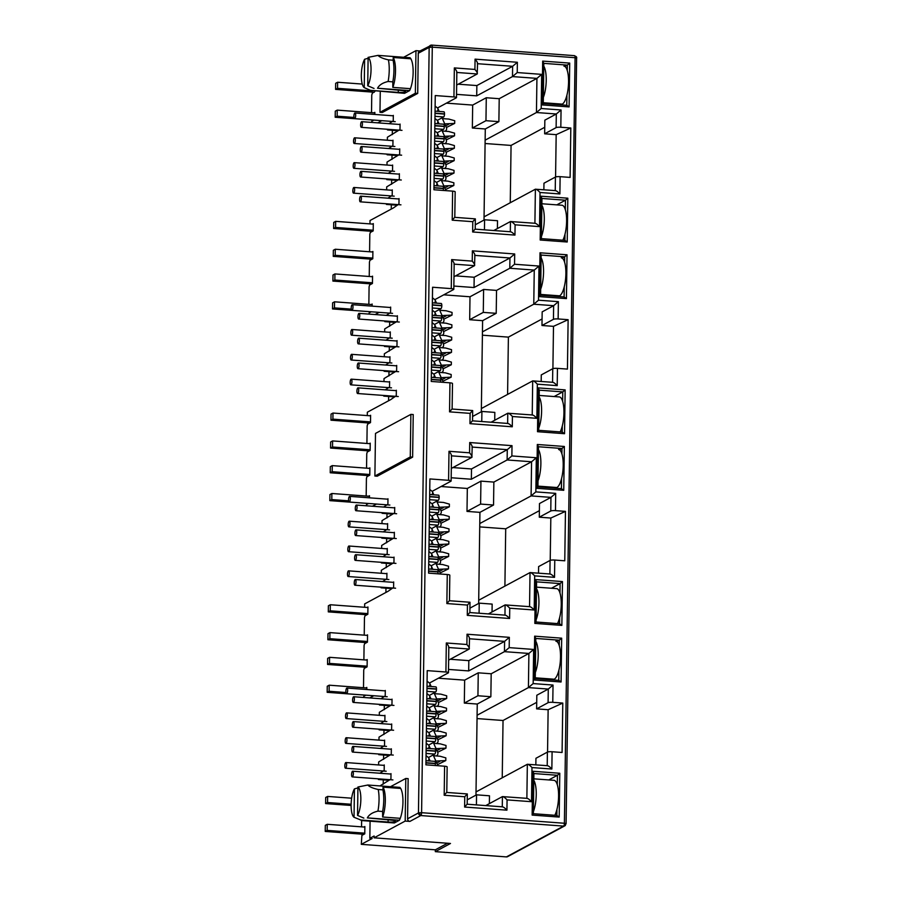 <?xml version="1.0" encoding="UTF-8"?>
<svg xmlns="http://www.w3.org/2000/svg" width="902" height="902" viewBox="0 0 902 902"><rect width="100%" height="100%" fill="white"/><g stroke="black" fill="none" stroke-linecap="round" stroke-linejoin="round"><path stroke-width="1.35" d="M506.417 856.9A2.481 2.311 -118.3 0 0 507.634 856.641L564.787 825.849A2.481 2.311 -118.3 0 0 565.25 825.522A2.481 0.857 -133.5 0 0 565.317 825.465A2.481 0.857 -133.5 0 0 564.393 823.255A2.481 0.755 94.2 0 1 563.581 826.108L506.417 856.9L435.316 851.646L450.481 843.471L374.093 837.823L405.19 821.068L405.787 778.471L390.51 786.702M430.389 47.152A2.481 1.094 -94.5 0 1 431.314 45.1A2.481 1.094 -94.5 0 1 431.539 45.134A2.481 0.755 94.2 0 1 431.686 45.1A2.481 0.755 94.2 0 1 432.283 47.152L429.16 47.4A2.481 2.311 -118.3 0 1 431.156 45.145M405.787 778.471L408.144 778.64L407.58 818.802L418.46 812.939L421.595 812.691A2.481 0.755 94.2 0 1 420.783 815.555A2.481 2.311 -118.3 0 1 418.46 812.939L429.16 47.4L418.269 53.263L417.705 93.425L382.324 112.491L379.979 112.31L415.36 93.256L415.957 50.647L420.005 50.952M401.773 90.504A5.57 1.015 0.8 0 1 405.596 91.53A5.57 1.015 0.8 0 1 405.314 91.846A5.57 1.015 0.8 0 1 398.278 92.399L370.519 90.347L404.547 93.334L409.609 90.617L410.455 88.678L392.821 87.381L392.81 81.845L388.108 81.496C382.764 82.736 379.235 84.98 377.555 88.238L401.773 90.504M388.119 819.895L388.085 822.038A5.57 1.015 -179.2 0 0 395.132 821.485A5.57 1.015 -179.2 0 0 395.414 821.17A5.57 1.015 -179.2 0 0 391.592 820.155L367.362 817.888C369.031 814.63 372.549 812.386 377.927 811.135L382.628 811.484L382.628 817.02L400.262 818.317L399.417 820.256L394.366 822.974L362.311 820.606L354.035 817.28A15.481 4.747 94.2 0 1 351.126 804.764A15.481 4.747 94.2 0 1 354.43 788.889L357.925 787.92M510.261 202.736L511.062 145.425L485.084 143.508M399.034 198.553L398.955 204.032L393.498 207.877L370.012 220.528L369.978 223.899M507.589 394.422L508.39 337.123L482.401 335.194M396.35 390.239L396.271 395.719L390.814 399.563L367.339 412.214L367.294 415.585M504.906 586.108L505.706 528.809L479.729 526.892M393.678 581.937L393.599 587.405L388.142 591.25L364.656 603.912L364.622 607.283M502.234 777.806L503.034 720.495L477.045 718.578M576.649 58.303L575.081 57.705L564.393 823.255L566.084 823.706L576.626 57.266A2.481 1.951 -20.3 0 1 576.705 58.055M403.656 57.277L415.957 50.647M555.576 176.972L556.173 134.657L544.65 133.8L544.842 120.169L556.308 113.99L561.055 109.976L560.818 127.261L570.808 127.994L570.12 177.412L560.119 176.668A3.709 0.676 -179.2 0 0 555.429 177.04L543.962 183.219L543.872 189.758M544.74 127.283L511.062 145.425M555.531 190.626L535.382 189.206L484.058 216.852L485.129 140.171L536.453 112.524L556.308 113.99L556.117 127.622A3.709 0.676 0.8 0 1 560.818 127.261M373.924 120.09L371.883 121.195L371.545 122.39M377.769 122.852L381.817 120.676M454.788 217.348L455.172 191.822A3.709 0.676 -179.2 0 0 452.624 191.134L433.941 189.758L435.26 95.556L453.943 96.942A3.709 0.676 0.8 0 1 456.491 97.619A3.709 0.676 0.8 0 1 456.299 97.822L437.605 107.902M391.254 209.084L391.31 204.788M391.603 184.256L391.66 179.96M391.953 159.428L392.009 155.133M392.291 134.601L392.359 130.305M369.234 276.452L369.437 262.087L369.944 260.306L372.797 258.761L372.898 251.466L372.007 251.951M552.903 368.659L553.49 326.344L541.978 325.498L542.17 311.867L553.636 305.688L558.383 301.663L558.135 318.947L568.125 319.691L567.437 369.098L557.447 368.366A3.709 0.676 -179.2 0 0 552.757 368.726L541.279 374.905L541.189 381.445M542.068 318.97L508.39 337.123M552.847 382.313L532.699 380.892L481.375 408.538L482.446 331.868L533.77 304.211L553.636 305.688L553.445 319.319A3.709 0.676 0.8 0 1 558.135 318.947M371.252 311.776L369.2 312.881L368.862 314.076M375.097 314.539L379.133 312.363M472.535 420.839L472.682 410.557L452.116 409.034L452.5 383.508A3.709 0.676 -179.2 0 0 449.951 382.831L431.257 381.445L432.577 287.242L451.259 288.629A3.709 0.676 0.8 0 1 453.807 289.305A3.709 0.676 0.8 0 1 453.627 289.519L434.922 299.588M388.582 400.77L388.638 396.474M388.92 375.942L388.987 371.647M389.269 351.115L389.326 346.819M389.619 326.287L389.675 321.991M366.55 468.138L366.753 453.785L367.261 451.992L370.124 450.459L370.226 443.153L369.324 443.637M550.22 560.356L550.818 518.041L539.295 517.184L539.486 503.553L550.953 497.374L555.7 493.36L555.463 510.633L565.453 511.378L564.765 560.796L554.775 560.052A3.709 0.676 -179.2 0 0 550.073 560.424L538.607 566.603L538.517 573.142M539.385 510.667L505.706 528.809M550.175 573.999L530.026 572.578L478.703 600.236L479.774 523.555L531.098 495.908L550.953 497.374L550.772 511.006A3.709 0.676 0.8 0 1 555.463 510.633M368.58 503.474L366.528 504.579L366.189 505.774M372.425 506.236L376.461 504.06M505.244 615.153L469.886 612.559L469.998 602.254L449.467 600.732L449.816 575.205A3.709 0.676 -179.2 0 0 447.268 574.518L428.585 573.142L429.904 478.939L448.587 480.315A3.709 0.676 0.8 0 1 451.135 481.003A3.709 0.676 0.8 0 1 450.944 481.206L432.25 491.286M385.898 592.467L385.966 588.172M386.248 567.64L386.304 563.344M386.597 542.801L386.654 538.505M386.935 517.973L387.003 513.678M366.652 635.324L367.542 634.85L367.441 642.145L364.588 643.69L364.081 645.471L363.889 659.858M547.548 752.043L548.134 709.727L536.622 708.871L536.814 695.239L548.281 689.06L553.027 685.046L552.779 702.331L562.78 703.064L562.081 752.482L552.092 751.738A3.709 0.676 -179.2 0 0 547.401 752.11L535.935 758.289L535.844 764.828M536.713 702.354L503.034 720.495M547.503 765.697L527.343 764.276L476.019 791.922L477.09 715.252L528.414 687.595L548.281 689.06L548.089 702.692A3.709 0.676 0.8 0 1 552.779 702.331M366.798 687.967L329.196 685.193L327.246 686.242L327.167 692.319L365.862 695.183L363.856 696.265L363.506 697.46M369.741 697.923L373.789 695.746M467.18 804.223L467.326 793.94L446.783 792.452L447.144 766.892A3.709 0.676 -179.2 0 0 444.596 766.215L425.913 764.828L427.221 670.626L445.915 672.013A3.709 0.676 0.8 0 1 448.463 672.689A3.709 0.676 0.8 0 1 448.271 672.903L429.577 682.972M383.226 784.154L383.282 779.858M383.575 759.326L383.632 755.03M383.914 734.499L383.981 730.203M384.263 709.671L384.32 705.375M390.994 773.623L390.927 779.102L379.945 785.924M407.58 818.802A2.481 2.311 61.7 0 0 409.891 821.418L405.19 821.068M561.675 638.176L561.067 681.991L534.04 679.984L534.649 636.169L561.675 638.176L559.308 640.183L559.229 645.55M569.714 63.095L569.094 106.91L542.068 104.914L542.677 61.099L569.714 63.095L567.335 65.113L567.268 70.48M540.185 240.011L540.794 196.196L567.82 198.192L567.211 242.007L540.185 240.011L541.38 238.635L541.944 198.463L565.453 200.21L567.82 198.192M537.502 431.697L538.111 387.883L565.148 389.889L564.539 433.704L537.502 431.697L538.708 430.322L539.272 390.16L562.769 391.896L565.148 389.889M567.031 254.792L566.422 298.607L539.385 296.611L540.005 252.785L567.031 254.792L564.663 256.799L564.584 262.166M534.83 623.395L535.438 579.58L562.465 581.576L561.856 625.39L534.83 623.395L536.036 622.008L536.589 581.846L560.097 583.583L562.465 581.576M564.359 446.479L563.739 490.293L536.713 488.298L537.321 444.483L564.359 446.479L561.98 448.486L561.912 453.864M532.146 815.081L532.766 771.266L559.792 773.262L559.184 817.077L532.146 815.081L533.353 813.705L533.916 773.544L557.425 775.28L559.792 773.262M564.393 823.255L421.595 812.691L432.283 47.152L575.081 57.705A2.481 0.755 -85.8 0 0 574.878 56.116A2.481 0.755 -85.8 0 0 574.484 55.653L431.686 45.1L419.441 51.256A2.481 2.311 61.7 0 0 418.269 53.263M410.872 58.799L410.06 57.751L378.006 55.383C379.607 57.164 383.079 58.664 388.412 59.87L393.114 60.22L393.238 57.491L410.872 58.799A18.57 5.694 94.2 0 1 410.455 88.678M380.261 91.542L379.979 112.31M570.808 127.994L556.173 134.657M560.119 176.668L559.883 193.953C557.718 191.63 556.162 190.536 555.237 190.672M534.909 223.268L535.382 189.206C536.307 189.07 537.851 190.164 540.016 192.487L539.543 226.627C537.378 224.305 535.822 223.211 534.897 223.335M484.013 220.065L484.058 216.852M497.397 228.567L497.509 220.719L484.577 219.761L475.298 224.756M544.65 133.8L556.117 127.622M453.943 96.942L454.349 67.909L474.914 69.431L475.061 59.149L517.365 62.272L517.229 72.555L541.674 74.37L541.189 108.511L536.453 112.524L536.927 78.384L499.212 98.701L486.279 97.743L472.671 105.083L446.434 103.144M485.129 140.171L485.287 128.975L498.885 121.646L499.212 98.701M372.391 224.079L373.293 223.595L373.191 230.901L370.327 232.434L369.82 234.216L369.583 251.771M413.229 414.537L412.631 457.134L377.25 476.2L374.894 476.03L375.491 433.422L410.872 414.368L413.229 414.537M375.142 91.158L372.267 93.323L371.759 95.105L371.523 112.66M373.947 112.829L374.837 112.355L374.815 114.441M393.317 115.377L393.249 120.857L388.987 123.675M387.488 129.279L387.488 129.944L388.559 129.358M400.071 124.07L399.992 129.538L387.386 137.239L387.341 140.227M392.979 140.205L392.9 145.684L388.649 148.514M387.15 154.107L387.138 154.772L388.21 154.186M399.721 148.898L399.642 154.366L387.037 162.067L386.992 165.055M392.629 165.032L392.55 170.512L388.3 173.342M386.8 178.934L386.789 179.599L387.871 179.013M399.372 173.725L399.304 179.205L386.687 186.894L386.642 189.882M392.28 189.871L392.201 195.339L387.95 198.169M386.451 203.762L386.439 204.427L387.522 203.841M371.658 276.655L372.549 276.17L372.447 283.476L369.594 285.009L369.087 286.791L368.85 304.346M371.274 304.526L372.165 304.042L372.131 306.139M390.645 307.075L390.566 312.543L386.315 315.373M384.816 320.977L384.804 321.631L385.887 321.056M397.387 315.756L397.32 321.236L384.703 328.937L384.669 331.913M390.295 331.902L390.216 337.382L385.966 340.201M384.466 345.804L384.466 346.458L385.537 345.883M397.049 340.584L396.97 346.064L384.353 353.764L384.32 356.741M389.946 356.73L389.878 362.209L385.616 365.028M384.128 370.632L384.117 371.286L385.188 370.711M396.7 365.411L396.621 370.891L384.015 378.592L383.97 381.569M389.608 381.557L389.529 387.037L385.278 389.856M383.778 395.459L383.767 396.113L384.85 395.538M369.719 415.766L370.609 415.281L370.508 422.587L367.655 424.12L367.148 425.913L366.911 443.457M368.986 468.341L369.876 467.856L369.775 475.162L366.922 476.707L366.415 478.488L366.178 496.032M368.591 496.213L369.493 495.728L369.459 497.825M387.973 498.761L387.894 504.241L383.632 507.059M382.144 512.663L382.132 513.317L383.203 512.742M394.715 507.443L394.636 512.922L382.031 520.623L381.986 523.611M387.623 523.588L387.544 529.068L383.294 531.887M381.794 537.491L381.783 538.144L382.865 537.569M394.366 532.281L394.298 537.75L381.681 545.451L381.636 548.439M387.274 548.416L387.195 553.896L382.944 556.714M381.445 562.318L381.433 562.983L382.516 562.397M394.027 557.109L393.948 562.577L381.332 570.278L381.298 573.266M386.924 573.244L386.857 578.723L382.595 581.553M381.095 587.146L381.095 587.811L382.166 587.225M367.035 607.452L367.937 606.978L367.836 614.273L364.972 615.818L364.464 617.599L364.228 635.143M366.302 660.038L367.204 659.554L367.103 666.86L364.239 668.393L363.731 670.175L363.495 687.73M365.919 687.91L366.81 687.425L366.787 689.523M385.289 690.447L385.21 695.927L380.96 698.757M379.46 704.349L379.449 705.014L380.531 704.428M392.043 699.14L391.964 704.62L379.347 712.309L379.314 715.297M384.94 715.286L384.872 720.754L380.61 723.584M379.122 729.177L379.111 729.842L380.182 729.256M391.693 723.968L391.615 729.447L379.009 737.148L378.964 740.125M384.602 740.114L384.523 745.582L380.272 748.412M378.772 754.004L378.761 754.67L379.843 754.083M391.344 748.795L391.265 754.275L378.66 761.976L378.615 764.952M384.252 764.941L384.173 770.409L379.922 773.239M378.423 778.843L378.412 779.497L379.494 778.922M361.634 820.414L361.555 826.841M363.968 827.021L364.87 826.536L364.769 833.843L361.905 835.376L361.296 844.34L372.188 838.477L369.843 838.308L374.116 835.996L374.093 837.823M568.125 319.691L553.49 326.344M557.447 368.366L557.21 385.639C555.034 383.327 553.49 382.234 552.565 382.358M532.225 414.965L532.699 380.892C533.623 380.757 535.179 381.85 537.344 384.173L536.87 418.314C534.694 415.991 533.15 414.897 532.225 415.033M481.33 411.763L481.375 408.538M494.724 420.253L494.826 412.406L481.905 411.447L472.625 416.453M541.978 325.498L553.445 319.319M451.259 288.629L451.665 259.596L472.242 261.118L472.377 250.835L514.692 253.969L514.546 264.252L538.99 266.056L538.517 300.197L533.77 304.211L534.255 270.081L496.54 290.399L483.607 289.441L469.998 296.769L443.761 294.83M482.446 331.868L482.604 320.672L496.213 313.332L496.54 290.399M565.453 511.378L550.818 518.041M554.775 560.052L554.527 577.336C552.362 575.014 550.806 573.92 549.882 574.055M529.553 606.651L530.026 572.578C530.951 572.454 532.496 573.548 534.672 575.871L534.187 610C532.022 607.689 530.477 606.595 529.553 606.719M478.658 603.449L478.703 600.236M492.041 611.951L492.154 604.103L479.221 603.145L469.953 608.14M539.295 517.184L550.772 511.006M448.587 480.315L448.993 451.293L469.559 452.815L469.705 442.532L512.009 445.656L511.874 455.938L536.318 457.742L535.844 491.883L531.098 495.908L531.571 461.768L493.856 482.085L480.935 481.127L467.326 488.467L441.089 486.516M479.774 523.555L479.932 512.359L493.541 505.03L493.856 482.085M562.78 703.064L548.134 709.727M552.092 751.738L551.855 769.023C549.679 766.711 548.134 765.606 547.21 765.742M526.869 798.338L527.343 764.276C528.268 764.141 529.824 765.234 531.988 767.557L531.515 801.698C529.339 799.375 527.794 798.281 526.869 798.417M475.985 795.136L476.019 791.922M489.369 803.637L489.482 795.789L476.549 794.831L467.27 799.826M536.622 708.871L548.089 702.692M445.915 672.013L446.321 642.979L466.886 644.502L467.033 634.219L509.337 637.342L509.19 647.636L533.634 649.44L533.161 683.581L528.414 687.595L528.899 653.454L491.184 673.771L478.252 672.824L464.643 680.153L438.406 678.214M477.09 715.252L477.248 704.045L490.857 696.716L491.184 673.771M435.316 851.646L435.339 849.819L361.296 844.34M435.339 849.819L447.527 843.257M400.68 788.438L383.046 787.13L382.922 789.859L378.22 789.509C372.909 788.314 369.437 786.815 367.824 785.022L399.879 787.39L400.68 788.438A18.57 5.694 94.2 0 1 400.262 818.317M370.079 821.181L369.843 838.308M561.067 681.991L558.744 680.345L535.247 678.608L534.04 679.984M558.89 670.231L558.744 680.345M534.649 636.169L535.799 638.447L559.308 640.183L556.827 641.514M535.247 678.608L535.799 638.447M569.094 106.91L566.772 105.275L543.275 103.538L542.068 104.914M566.918 95.161L566.772 105.275M542.677 61.099L543.827 63.365L567.335 65.113L564.855 66.444M543.275 103.538L543.827 63.365M540.794 196.196L541.944 198.463M567.211 242.007L564.889 240.372L541.38 238.635M556.805 204.867L565.453 200.21L565.317 209.591M564.979 234.272L564.889 240.372M541.674 74.37L536.927 78.384L512.483 76.58L517.229 72.555M517.365 62.272L512.629 66.297L512.483 76.58L476.707 95.849L476.854 85.566L512.629 66.297L477.553 63.704M475.061 59.149C477.079 61.55 477.846 63.061 477.361 63.681M474.914 69.431C476.933 71.833 477.71 73.344 477.226 73.975L456.66 85.047M477.553 63.298L477.226 73.975L456.84 72.464M454.349 67.909C456.367 70.311 457.134 71.822 456.66 72.453M539.543 226.627L515.098 224.812L514.952 235.095L472.648 231.972L472.783 221.689L452.218 220.167L454.631 217.405M472.783 221.689L475.196 218.927M475.207 229.153L475.354 218.87L454.822 217.348M472.648 231.972L475.05 229.209M514.952 235.095C512.787 232.784 511.242 231.69 510.318 231.814M515.098 224.812C512.922 222.501 511.378 221.407 510.453 221.531L493.766 230.529M535.19 223.29L510.453 221.531L510.318 231.746M538.99 266.056L534.255 270.081L509.799 268.266L514.546 264.252M514.692 253.969L509.946 257.983L509.799 268.266L474.035 287.535L474.181 277.252L509.946 257.983L474.869 255.39M472.377 250.835C474.407 253.236 475.174 254.747 474.689 255.379M472.242 261.118C474.26 263.519 475.027 265.03 474.542 265.662L453.988 276.734M474.88 254.984L474.542 265.662L454.168 264.151M451.665 259.596C453.695 261.997 454.461 263.508 453.977 264.139M536.87 418.314L512.426 416.51L512.28 426.793L469.965 423.658L470.111 413.375L449.546 411.853L451.958 409.091M470.111 413.375L472.524 410.613M469.965 423.658L472.377 420.896M512.28 426.793C510.104 424.47 508.559 423.376 507.634 423.512M512.426 416.51C510.25 414.187 508.705 413.093 507.781 413.229L491.094 422.215M532.518 414.988L507.781 413.229L507.634 423.444M538.111 387.883L539.272 390.16M564.539 433.704L562.217 432.058L538.708 430.322M554.121 396.553L562.769 391.896L562.645 401.289M562.296 425.958L562.217 432.058M566.422 298.607L564.1 296.961L540.591 295.225L539.385 296.611M564.246 286.847L564.1 296.961M540.005 252.785L541.155 255.063L564.663 256.799L562.183 258.141M540.591 295.225L541.155 255.063M536.318 457.742L531.571 461.768L507.127 459.964L511.874 455.938M512.009 445.656L507.274 449.67L507.127 459.964L471.351 479.233L471.498 468.95L507.274 449.67L472.197 447.076M469.705 442.532C471.723 444.923 472.49 446.445 472.017 447.065M469.559 452.815C471.577 455.206 472.355 456.728 471.87 457.348L451.316 468.431M472.208 446.682L471.87 457.348L451.485 455.848M448.993 451.293C451.011 453.695 451.789 455.206 451.304 455.837M534.187 610L509.743 608.196L509.596 618.479L467.292 615.356L467.439 605.073L446.862 603.551L449.275 600.788M467.439 605.073L469.841 602.311M467.292 615.356L469.705 612.593M509.596 618.479C507.431 616.167 505.887 615.063 504.962 615.198M509.743 608.196C507.578 605.873 506.022 604.78 505.097 604.915L488.41 613.901M529.835 606.674L505.097 604.915L504.962 615.13M535.438 579.58L536.589 581.846M561.856 625.39L559.533 623.744L536.036 622.008M551.449 588.251L560.097 583.583L559.962 592.975M559.623 617.656L559.533 623.744M563.739 490.293L561.427 488.658L537.919 486.911L536.713 488.298M561.563 478.545L561.427 488.658M537.321 444.483L538.483 446.749L561.98 448.486L559.499 449.827M537.919 486.911L538.483 446.749M533.634 649.44L528.899 653.454L504.455 651.65L509.19 647.636M509.337 637.342L504.59 641.367L504.455 651.65L468.679 670.919L468.826 660.636L504.59 641.367L469.525 638.774M467.033 634.219C469.051 636.62 469.818 638.131 469.333 638.763M466.886 644.502C468.905 646.903 469.671 648.414 469.198 649.045L448.632 660.117M469.525 638.368L469.198 649.045L448.813 647.535M446.321 642.979C448.339 645.381 449.106 646.892 448.621 647.523M531.515 801.698L507.071 799.894L506.924 810.176L464.609 807.042L464.755 796.759L444.19 795.237L446.603 792.475M464.755 796.759L467.168 793.997M464.609 807.042L467.022 804.28M506.924 810.176C504.759 807.854 503.203 806.76 502.279 806.884M507.071 799.894C504.894 797.571 503.35 796.477 502.425 796.601L485.738 805.599M527.163 798.36L502.425 796.601L502.279 806.816M532.766 771.266L533.916 773.544M559.184 817.077L556.861 815.442L533.353 813.705M548.766 779.937L557.425 775.28L557.289 784.661M556.94 809.342L556.861 815.442M393.238 57.491A18.57 5.694 94.2 0 1 392.821 87.381M417.705 93.425L415.36 93.256M484.577 219.761L484.442 229.83M456.536 94.36L476.707 95.849M486.279 97.743L485.964 120.688L498.885 121.646M485.287 128.975L472.355 128.016L485.964 120.688M412.631 457.134L410.275 456.964L374.894 476.03M410.872 414.368L410.275 456.964M388.762 780.264L378.412 779.497M389.112 755.436L378.761 754.67M426.24 741.027L434.967 741.669L428.709 745.041M389.461 730.609L379.111 729.842M426.59 716.199L435.305 716.842L429.048 720.213M389.799 705.781L379.449 705.014M426.939 691.372L435.655 692.014L429.397 695.386M391.445 588.578L381.095 587.811M391.784 563.739L381.433 562.983M428.924 549.341L437.639 549.983L431.382 553.354M392.133 538.911L381.783 538.144M429.262 524.513L437.989 525.156L431.731 528.527M392.483 514.084L382.132 513.317M429.611 499.685L438.327 500.328L432.081 503.699M394.118 396.88L383.767 396.113M394.467 372.052L384.117 371.286M431.596 357.643L440.311 358.297L434.054 361.657M394.817 347.225L384.466 346.458M431.945 332.815L440.661 333.458L434.403 336.829M395.155 322.397L384.804 321.631M432.283 307.988L441.01 308.631L434.753 312.002M396.79 205.194L386.439 204.427M397.139 180.366L386.789 179.599M434.268 165.957L442.995 166.599L436.737 169.971M397.489 155.539L387.138 154.772M434.617 141.129L443.344 141.772L437.087 145.143M397.838 130.7L387.488 129.944M434.967 116.302L443.683 116.944L437.425 120.316M442.397 118.602L448.869 119.075L454.732 120.733L454.687 123.405L444.765 123.89M434.787 128.715L443.513 129.358L437.256 132.729M434.448 153.543L443.164 154.186L436.906 157.557M434.099 178.37L442.814 179.013L436.557 182.384M481.905 411.447L481.758 421.527M453.853 286.047L474.035 287.535M483.607 289.441L483.28 312.385L496.213 313.332M482.604 320.672L469.683 319.714L483.28 312.385M439.725 310.288L446.197 310.773L452.049 312.419L452.015 315.102L442.081 315.587M432.114 320.402L440.83 321.044L434.584 324.416M431.765 345.229L440.492 345.872L434.234 349.243M431.427 370.057L440.142 370.711L433.885 374.071M479.221 603.145L479.086 613.213M451.18 477.744L471.351 479.233M480.935 481.127L480.608 504.071L493.541 505.03M479.932 512.359L466.999 511.4L480.608 504.071M437.042 501.986L443.513 502.459L449.376 504.117L449.343 506.789L439.409 507.274M429.442 512.099L438.158 512.742L431.9 516.113M429.093 536.927L437.808 537.569L431.551 540.941M428.743 561.754L437.47 562.397L431.212 565.768M476.549 794.831L476.414 804.911M448.508 669.431L468.679 670.919M478.252 672.824L477.936 695.758L490.857 696.716M477.248 704.045L464.327 703.098L477.936 695.758M434.369 693.672L440.841 694.145L446.704 695.803L446.659 698.475L436.737 698.96M426.759 703.786L435.486 704.428L429.228 707.799M426.42 728.613L435.136 729.256L428.878 732.627M426.071 753.441L434.787 754.083L428.529 757.454M383.046 787.13A18.57 5.694 94.2 0 1 382.628 817.02M458.25 84.19L476.854 85.566M455.578 275.877L474.181 277.252M452.905 467.574L471.498 468.95M450.222 659.261L468.826 660.636M393.114 60.22A21.05 6.449 94.2 0 1 392.81 81.845M472.355 128.016L472.671 105.083M446.377 127.509L454.687 123.405M446.208 139.923L454.518 135.819L444.585 136.303M446.028 152.337L454.349 148.232L444.415 148.717M445.859 164.75L454.168 160.646L444.246 161.131M445.689 177.164L453.999 173.06L444.066 173.545M445.509 189.578L453.83 185.474L443.897 185.959M435.17 765.516A2.481 0.755 -85.8 0 0 435.429 763.644L435.429 763.408A2.481 0.755 -85.8 0 0 434.832 761.356A2.481 0.755 -85.8 0 0 434.685 761.389M434.787 754.083A2.481 0.755 -85.8 0 0 435.598 751.231L435.598 750.994A2.481 0.755 -85.8 0 0 435.012 748.942A2.481 0.755 -85.8 0 0 434.865 748.976M434.967 741.669A2.481 0.755 -85.8 0 0 435.779 738.817L435.779 738.58A2.481 0.755 -85.8 0 0 435.181 736.528A2.481 0.755 -85.8 0 0 435.035 736.562M435.136 729.256A2.481 0.755 -85.8 0 0 435.948 726.403L435.948 726.166A2.481 0.755 -85.8 0 0 435.35 724.114A2.481 0.755 -85.8 0 0 435.204 724.148M435.305 716.842A2.481 0.755 -85.8 0 0 436.117 713.989L436.128 713.753A2.481 0.755 -85.8 0 0 435.531 711.701A2.481 0.755 -85.8 0 0 435.384 711.734M435.486 704.428A2.481 0.755 -85.8 0 0 436.297 701.576L436.297 701.339A2.481 0.755 -85.8 0 0 435.7 699.287A2.481 0.755 -85.8 0 0 435.553 699.321M435.655 692.014A2.481 0.755 -85.8 0 0 436.467 689.162L436.467 688.914A2.481 0.755 -85.8 0 0 435.88 686.873A2.481 0.755 -85.8 0 0 435.722 686.907M437.842 573.819A2.481 0.755 -85.8 0 0 438.101 571.958L438.101 571.71A2.481 0.755 -85.8 0 0 437.515 569.658A2.481 0.755 -85.8 0 0 437.369 569.703M437.47 562.397A2.481 0.755 -85.8 0 0 438.282 559.544L438.282 559.296A2.481 0.755 -85.8 0 0 437.684 557.244A2.481 0.755 -85.8 0 0 437.538 557.289M437.639 549.983A2.481 0.755 -85.8 0 0 438.451 547.131L438.451 546.883A2.481 0.755 -85.8 0 0 437.853 544.831A2.481 0.755 -85.8 0 0 437.707 544.876M437.808 537.569A2.481 0.755 -85.8 0 0 438.62 534.717L438.631 534.469A2.481 0.755 -85.8 0 0 438.034 532.417A2.481 0.755 -85.8 0 0 437.887 532.451M437.989 525.156A2.481 0.755 -85.8 0 0 438.8 522.303L438.8 522.055A2.481 0.755 -85.8 0 0 438.203 520.003A2.481 0.755 -85.8 0 0 438.056 520.037M438.158 512.742A2.481 0.755 -85.8 0 0 438.97 509.889L438.97 509.641A2.481 0.755 -85.8 0 0 438.383 507.589A2.481 0.755 -85.8 0 0 438.225 507.623M438.327 500.328A2.481 0.755 -85.8 0 0 439.139 497.476L439.15 497.227A2.481 0.755 -85.8 0 0 438.552 495.175A2.481 0.755 -85.8 0 0 438.406 495.209M440.526 382.132A2.481 0.755 -85.8 0 0 440.785 380.272L440.785 380.024A2.481 0.755 -85.8 0 0 440.187 377.972A2.481 0.755 -85.8 0 0 440.041 378.006M440.142 370.711A2.481 0.755 -85.8 0 0 440.954 367.847L440.954 367.61A2.481 0.755 -85.8 0 0 440.356 365.558A2.481 0.755 -85.8 0 0 440.21 365.592M440.311 358.297A2.481 0.755 -85.8 0 0 441.123 355.433L441.134 355.196A2.481 0.755 -85.8 0 0 440.537 353.144A2.481 0.755 -85.8 0 0 440.39 353.178M440.492 345.872A2.481 0.755 -85.8 0 0 441.303 343.019L441.303 342.783A2.481 0.755 -85.8 0 0 440.706 340.73A2.481 0.755 -85.8 0 0 440.559 340.764M440.661 333.458A2.481 0.755 -85.8 0 0 441.473 330.606L441.473 330.369A2.481 0.755 -85.8 0 0 440.886 328.317A2.481 0.755 -85.8 0 0 440.728 328.351M440.83 321.044A2.481 0.755 -85.8 0 0 441.642 318.192L441.653 317.955A2.481 0.755 -85.8 0 0 441.055 315.903A2.481 0.755 -85.8 0 0 440.909 315.937M441.01 308.631A2.481 0.755 -85.8 0 0 441.822 305.778L441.822 305.541A2.481 0.755 -85.8 0 0 441.225 303.489A2.481 0.755 -85.8 0 0 441.078 303.523M443.198 190.446A2.481 0.755 -85.8 0 0 443.457 188.574L443.457 188.338A2.481 0.755 -85.8 0 0 442.871 186.286A2.481 0.755 -85.8 0 0 442.713 186.319M442.814 179.013A2.481 0.755 -85.8 0 0 443.626 176.161L443.637 175.924A2.481 0.755 -85.8 0 0 443.04 173.872A2.481 0.755 -85.8 0 0 442.893 173.906M442.995 166.599A2.481 0.755 -85.8 0 0 443.807 163.747L443.807 163.499A2.481 0.755 -85.8 0 0 443.209 161.458A2.481 0.755 -85.8 0 0 443.062 161.492M443.164 154.186A2.481 0.755 -85.8 0 0 443.976 151.333L443.976 151.085A2.481 0.755 -85.8 0 0 443.389 149.044A2.481 0.755 -85.8 0 0 443.232 149.078M443.344 141.772A2.481 0.755 -85.8 0 0 444.145 138.919L444.156 138.671A2.481 0.755 -85.8 0 0 443.558 136.63A2.481 0.755 -85.8 0 0 443.412 136.664M443.513 129.358A2.481 0.755 -85.8 0 0 444.325 126.505L444.325 126.257A2.481 0.755 -85.8 0 0 443.728 124.205A2.481 0.755 -85.8 0 0 443.581 124.251M443.683 116.944A2.481 0.755 -85.8 0 0 444.494 114.092L444.506 113.844A2.481 0.755 -85.8 0 0 443.908 111.792A2.481 0.755 -85.8 0 0 443.761 111.837M469.683 319.714L469.998 296.769M443.705 319.207L452.015 315.102M443.525 331.62L451.846 327.516L441.912 328.001M443.356 344.034L451.665 339.93L441.743 340.415M443.186 356.448L451.496 352.344L441.563 352.829M443.006 368.862L451.316 364.758L441.394 365.242M442.837 381.275L451.147 377.171L441.225 377.656M466.999 511.4L467.326 488.467M441.022 510.893L449.343 506.789M440.852 523.307L449.162 519.202L439.24 519.687M440.683 535.72L448.993 531.616L439.06 532.101M440.503 548.134L448.813 544.03L438.891 544.515M440.334 560.548L448.644 556.444L438.71 556.929M440.153 572.962L448.474 568.858L438.541 569.342M464.327 703.098L464.643 680.153M438.349 702.579L446.659 698.475M438.18 714.993L446.49 710.889L436.557 711.374M438 727.407L446.31 723.314L436.388 723.787M437.831 739.82L446.14 735.728L436.207 736.212M437.65 752.245L445.971 748.141L436.038 748.626M437.481 764.659L445.791 760.555L435.869 761.04M382.922 789.859A21.05 6.449 94.2 0 1 382.628 811.484M388.412 59.87A21.05 6.449 94.2 0 1 388.108 81.496M444.787 187.954L447.933 186.263M441.529 180.671L448.001 181.155L453.864 182.802L453.83 185.474M444.957 175.54L448.102 173.849M441.709 168.257L448.181 168.73L454.033 170.388L453.999 173.06M445.137 163.127L448.283 161.435M441.879 155.843L448.35 156.317L454.213 157.974L454.168 160.646M445.306 150.713L448.452 149.022M442.048 143.429L448.519 143.903L454.382 145.56L454.349 148.232M445.475 138.299L448.621 136.608M442.228 131.016L448.7 131.489L454.552 133.146L454.518 135.819M445.656 125.885L448.801 124.194M442.104 379.652L445.25 377.949M438.857 372.357L445.329 372.842L451.18 374.488L451.147 377.171M442.284 367.238L445.43 365.535M439.026 359.943L445.498 360.428L451.361 362.074L451.316 364.758M442.454 354.813L445.599 353.122M439.206 347.529L445.678 348.014L451.53 349.66L451.496 352.344M442.634 342.399L445.78 340.708M439.375 335.116L445.847 335.6L451.71 337.247L451.665 339.93M442.803 329.985L445.949 328.294M439.545 322.702L446.016 323.187L451.879 324.833L451.846 327.516M442.972 317.572L446.118 315.88M439.432 571.338L442.578 569.647M436.173 564.054L442.645 564.528L448.508 566.185L448.474 568.858M439.601 558.924L442.747 557.233M436.354 551.641L442.826 552.114L448.677 553.772L448.644 556.444M439.781 546.511L442.927 544.819M436.523 539.227L442.995 539.7L448.858 541.358L448.813 544.03M439.95 534.097L443.096 532.405M436.703 526.813L443.164 527.287L449.027 528.944L448.993 531.616M440.131 521.683L443.277 519.992M436.872 514.399L443.344 514.873L449.207 516.53L449.162 519.202M440.3 509.269L443.446 507.567M436.76 763.024L439.905 761.333M433.501 755.741L439.973 756.226L445.836 757.872L445.791 760.555M436.929 750.611L440.075 748.919M433.67 743.327L440.142 743.812L446.005 745.458L445.971 748.141M437.098 738.197L440.244 736.506M433.851 730.913L440.323 731.398L446.174 733.044L446.14 735.728M437.278 725.783L440.424 724.092M434.02 718.499L440.492 718.984L446.355 720.63L446.31 723.314M437.447 713.369L440.593 711.678M434.2 706.086L440.661 706.57L446.524 708.217L446.49 710.889M437.628 700.955L440.762 699.264M378.22 789.509A21.05 6.449 94.2 0 1 377.927 811.135M368.117 57.367L367.723 85.746A15.481 4.747 94.2 0 0 371.038 69.882A15.481 4.747 94.2 0 0 368.117 57.367L378.006 55.383M367.723 85.746L374.026 88.452M370.519 90.347L364.228 87.641A15.481 4.747 94.2 0 1 361.319 75.114A15.481 4.747 94.2 0 1 364.622 59.25L368.106 58.28M367.824 785.022L357.936 787.006A15.481 4.747 94.2 0 1 360.845 799.522A15.481 4.747 94.2 0 1 357.542 815.397L363.833 818.103M364.228 87.641L364.622 59.25M354.43 788.889L354.035 817.28M357.542 815.397L357.936 787.006M388.085 822.038L360.338 819.986M409.609 90.617L377.555 88.238M367.362 817.888L399.417 820.256M444.878 143.643A2.853 2.785 -24.1 0 0 446.231 139.979L441.879 130.238M361.567 121.702A2.853 0.868 94.2 0 1 361.736 121.669A2.853 0.868 94.2 0 1 362.412 124.296A2.853 0.868 94.2 0 1 361.488 127.306A2.853 0.868 94.2 0 1 361.319 127.34A2.853 0.868 94.2 0 1 360.642 124.713A2.853 0.868 94.2 0 1 361.567 121.702M444.709 156.057A2.853 2.785 -24.1 0 0 446.062 152.393L441.709 142.651M354.475 137.848A2.853 0.868 94.2 0 1 354.644 137.803A2.853 0.868 94.2 0 1 355.32 140.441A2.853 0.868 94.2 0 1 354.396 143.452A2.853 0.868 94.2 0 1 354.227 143.486A2.853 0.868 94.2 0 1 353.55 140.859A2.853 0.868 94.2 0 1 354.475 137.848M444.528 168.471A2.853 2.785 -24.1 0 0 445.881 164.807L441.529 155.065M361.217 146.53A2.853 0.868 94.2 0 1 361.386 146.496A2.853 0.868 94.2 0 1 362.063 149.123A2.853 0.868 94.2 0 1 361.138 152.134A2.853 0.868 94.2 0 1 360.969 152.179A2.853 0.868 94.2 0 1 360.293 149.54A2.853 0.868 94.2 0 1 361.217 146.53M444.359 180.885A2.853 2.785 -24.1 0 0 445.712 177.22L441.36 167.479M354.125 162.676A2.853 0.868 94.2 0 1 354.294 162.642A2.853 0.868 94.2 0 1 354.971 165.269A2.853 0.868 94.2 0 1 354.046 168.279A2.853 0.868 94.2 0 1 353.877 168.313A2.853 0.868 94.2 0 1 353.201 165.686A2.853 0.868 94.2 0 1 354.125 162.676M360.879 171.369A2.853 0.868 94.2 0 1 361.048 171.324A2.853 0.868 94.2 0 1 361.725 173.951A2.853 0.868 94.2 0 1 360.8 176.961A2.853 0.868 94.2 0 1 360.62 177.006A2.853 0.868 94.2 0 1 359.943 174.368A2.853 0.868 94.2 0 1 360.879 171.369M445.768 190.638A2.853 2.785 -24.1 0 0 445.543 189.634L441.179 179.893M353.776 187.503A2.853 0.868 94.2 0 1 353.945 187.469A2.853 0.868 94.2 0 1 354.621 190.096A2.853 0.868 94.2 0 1 353.697 193.107A2.853 0.868 94.2 0 1 353.528 193.141A2.853 0.868 94.2 0 1 352.851 190.514A2.853 0.868 94.2 0 1 353.776 187.503M360.529 196.196A2.853 0.868 94.2 0 1 360.699 196.151A2.853 0.868 94.2 0 1 361.375 198.778A2.853 0.868 94.2 0 1 360.45 201.789A2.853 0.868 94.2 0 1 360.281 201.834A2.853 0.868 94.2 0 1 359.605 199.195A2.853 0.868 94.2 0 1 360.529 196.196M445.058 131.218A2.853 2.785 -24.1 0 0 446.4 127.565L442.048 117.824M354.824 113.021A2.853 0.868 94.2 0 1 354.993 112.975A2.853 0.868 94.2 0 1 355.67 115.614A2.853 0.868 94.2 0 1 354.745 118.624A2.853 0.868 94.2 0 1 354.565 118.658A2.853 0.868 94.2 0 1 353.888 116.031A2.853 0.868 94.2 0 1 354.824 113.021M543.793 66.173A19.19 5.886 94.2 0 1 546.229 80.379A19.19 5.886 94.2 0 1 543.354 97.439M543.286 102.738L562.273 104.136A19.19 5.886 -85.8 0 0 568.553 82.026A19.19 5.886 -85.8 0 0 563.942 66.139M337.224 110.123L335.285 111.16L335.194 117.249L337.145 116.2L337.224 110.123L374.837 112.897M373.89 120.113L335.194 117.249M337.145 116.2L353.956 117.452M374.274 92.241L335.589 89.377L337.528 88.328L372.267 90.899M562.273 104.136L560.965 104.846M362.254 84.066L337.619 82.251L337.528 88.328M337.619 82.251L335.668 83.3L335.589 89.377M541.854 205.284A19.19 5.886 94.2 0 1 544.289 219.49A19.19 5.886 94.2 0 1 541.414 236.549M562.848 240.214A19.19 5.886 -85.8 0 0 566.614 221.137A19.19 5.886 -85.8 0 0 562.002 205.25L541.876 203.762M335.285 249.234L333.334 250.282L333.255 256.36L335.194 255.311L335.285 249.234L372.887 252.008M371.951 259.224L333.255 256.36M335.194 255.311L372.808 258.096M372.334 231.352L333.639 228.488L335.589 227.451L373.191 230.224M373.281 224.136L335.668 221.362L335.589 227.451M335.668 221.362L333.729 222.411L333.639 228.488M539.17 396.981A19.19 5.886 94.2 0 1 541.606 411.177A19.19 5.886 94.2 0 1 538.742 428.247M560.165 431.911A19.19 5.886 -85.8 0 0 563.942 412.834A19.19 5.886 -85.8 0 0 559.33 396.936L539.193 395.448M332.601 440.92L330.662 441.969L330.572 448.057L332.522 447.009L332.601 440.92L370.215 443.705M369.268 450.91L330.572 448.057M332.522 447.009L370.124 449.782M369.662 423.049L330.966 420.185L332.906 419.137L370.519 421.922M370.598 415.833L332.996 413.048L332.906 419.137M332.996 413.048L331.045 414.097L330.966 420.185M536.498 588.668A19.19 5.886 94.2 0 1 538.934 602.874A19.19 5.886 94.2 0 1 536.059 619.933M557.492 623.598A19.19 5.886 -85.8 0 0 561.258 604.52A19.19 5.886 -85.8 0 0 556.647 588.634L536.521 587.146M329.929 632.618L327.99 633.655L327.9 639.743L329.839 638.695L329.929 632.618L367.542 635.391M366.595 642.607L327.9 639.743M329.839 638.695L367.452 641.48M366.979 614.736L328.294 611.872L330.233 610.823L367.847 613.608M367.926 607.52L330.324 604.746L330.233 610.823M330.324 604.746L328.373 605.783L328.294 611.872M533.826 780.354A19.19 5.886 94.2 0 1 536.25 794.561A19.19 5.886 94.2 0 1 533.386 811.62M554.809 815.284A19.19 5.886 -85.8 0 0 558.586 796.218A19.19 5.886 -85.8 0 0 553.975 780.32L533.837 778.832M327.257 824.304L325.306 825.353L325.227 831.441L327.167 830.392L327.257 824.304L364.859 827.089M363.912 834.294L325.227 831.441M327.167 830.392L364.78 833.166M351.115 805.452L325.611 803.569L327.561 802.521L351.137 804.257M351.656 798.202L327.64 796.432L327.561 802.521M327.64 796.432L325.701 797.481L325.611 803.569M541.121 257.859A19.19 5.886 94.2 0 1 543.556 272.066A19.19 5.886 94.2 0 1 540.681 289.125M540.602 294.424L559.59 295.833A19.19 5.886 -85.8 0 0 565.881 273.723A19.19 5.886 -85.8 0 0 561.269 257.825M334.552 301.809L332.601 302.858L332.522 308.946L334.462 307.898L334.552 301.809L372.154 304.594M371.207 311.799L332.522 308.946M334.462 307.898L351.273 309.138M371.601 283.927L332.906 281.074L334.856 280.026L372.458 282.8M559.59 295.833L558.293 296.532M372.549 276.722L334.935 273.937L334.856 280.026M334.935 273.937L332.996 274.986L332.906 281.074M538.438 449.557A19.19 5.886 94.2 0 1 540.873 463.763A19.19 5.886 94.2 0 1 537.998 480.822M537.93 486.122L556.917 487.52A19.19 5.886 -85.8 0 0 563.209 465.409A19.19 5.886 -85.8 0 0 558.597 449.523M331.868 493.495L329.929 494.544L329.839 500.633L331.789 499.584L331.868 493.495L369.482 496.28M368.535 503.496L329.839 500.633M331.789 499.584L348.6 500.824M368.929 475.625L330.233 472.761L332.173 471.712L369.786 474.497M556.917 487.52L555.609 488.219M369.865 468.409L332.263 465.624L332.173 471.712M332.263 465.624L330.312 466.672L330.233 472.761M535.765 641.243A19.19 5.886 94.2 0 1 538.201 655.45A19.19 5.886 94.2 0 1 535.326 672.509M535.258 677.808L554.234 679.217A19.19 5.886 -85.8 0 0 560.525 657.096A19.19 5.886 -85.8 0 0 555.914 641.209M327.167 692.319L329.106 691.27L329.196 685.193M329.106 691.27L345.928 692.522M366.246 667.311L327.55 664.447L329.501 663.41L367.103 666.183M554.234 679.217L552.937 679.916M367.193 660.095L329.58 657.321L329.501 663.41M329.58 657.321L327.64 658.37L327.55 664.447M442.205 335.33A2.853 2.785 -24.1 0 0 443.558 331.677L439.206 321.924M358.895 313.4A2.853 0.868 94.2 0 1 359.064 313.355A2.853 0.868 94.2 0 1 359.74 315.982A2.853 0.868 94.2 0 1 358.816 318.992A2.853 0.868 94.2 0 1 358.646 319.037A2.853 0.868 94.2 0 1 357.97 316.41A2.853 0.868 94.2 0 1 358.895 313.4M442.025 347.744A2.853 2.785 -24.1 0 0 443.378 344.09L439.026 334.338M351.791 329.534A2.853 0.868 94.2 0 1 351.972 329.501A2.853 0.868 94.2 0 1 352.648 332.128A2.853 0.868 94.2 0 1 351.712 335.138A2.853 0.868 94.2 0 1 351.543 335.183A2.853 0.868 94.2 0 1 350.867 332.545A2.853 0.868 94.2 0 1 351.791 329.534M441.856 360.157A2.853 2.785 -24.1 0 0 443.209 356.504L438.857 346.763M358.545 338.227A2.853 0.868 94.2 0 1 358.714 338.182A2.853 0.868 94.2 0 1 359.391 340.809A2.853 0.868 94.2 0 1 358.466 343.82A2.853 0.868 94.2 0 1 358.297 343.865A2.853 0.868 94.2 0 1 357.62 341.238A2.853 0.868 94.2 0 1 358.545 338.227M441.687 372.571A2.853 2.785 -24.1 0 0 443.029 368.918L438.676 359.176M351.453 354.373A2.853 0.868 94.2 0 1 351.622 354.328A2.853 0.868 94.2 0 1 352.299 356.955A2.853 0.868 94.2 0 1 351.374 359.966A2.853 0.868 94.2 0 1 351.205 360.011A2.853 0.868 94.2 0 1 350.528 357.372A2.853 0.868 94.2 0 1 351.453 354.373M358.195 363.055A2.853 0.868 94.2 0 1 358.365 363.01A2.853 0.868 94.2 0 1 359.041 365.648A2.853 0.868 94.2 0 1 358.117 368.647A2.853 0.868 94.2 0 1 357.947 368.692A2.853 0.868 94.2 0 1 357.271 366.065A2.853 0.868 94.2 0 1 358.195 363.055M443.096 382.324A2.853 2.785 -24.1 0 0 442.859 381.332L438.507 371.59M351.103 379.201A2.853 0.868 94.2 0 1 351.273 379.156A2.853 0.868 94.2 0 1 351.949 381.783A2.853 0.868 94.2 0 1 351.025 384.793A2.853 0.868 94.2 0 1 350.855 384.838A2.853 0.868 94.2 0 1 350.179 382.211A2.853 0.868 94.2 0 1 351.103 379.201M357.846 387.883A2.853 0.868 94.2 0 1 358.026 387.837A2.853 0.868 94.2 0 1 358.703 390.476A2.853 0.868 94.2 0 1 357.767 393.486A2.853 0.868 94.2 0 1 357.598 393.52A2.853 0.868 94.2 0 1 356.921 390.893A2.853 0.868 94.2 0 1 357.846 387.883M442.375 322.916A2.853 2.785 -24.1 0 0 443.728 319.263L439.375 309.51M352.141 304.707A2.853 0.868 94.2 0 1 352.31 304.673A2.853 0.868 94.2 0 1 352.986 307.3A2.853 0.868 94.2 0 1 352.062 310.311A2.853 0.868 94.2 0 1 351.893 310.356A2.853 0.868 94.2 0 1 351.216 307.717A2.853 0.868 94.2 0 1 352.141 304.707M439.522 527.016A2.853 2.785 -24.1 0 0 440.875 523.363L436.523 513.621M356.211 505.086A2.853 0.868 94.2 0 1 356.38 505.052A2.853 0.868 94.2 0 1 357.057 507.679A2.853 0.868 94.2 0 1 356.132 510.69A2.853 0.868 94.2 0 1 355.963 510.724A2.853 0.868 94.2 0 1 355.287 508.097A2.853 0.868 94.2 0 1 356.211 505.086M439.353 539.43A2.853 2.785 -24.1 0 0 440.706 535.777L436.354 526.035M349.119 521.232A2.853 0.868 94.2 0 1 349.288 521.187A2.853 0.868 94.2 0 1 349.965 523.825A2.853 0.868 94.2 0 1 349.04 526.824A2.853 0.868 94.2 0 1 348.871 526.869A2.853 0.868 94.2 0 1 348.195 524.242A2.853 0.868 94.2 0 1 349.119 521.232M439.184 551.844A2.853 2.785 -24.1 0 0 440.526 548.19L436.173 538.449M355.862 529.914A2.853 0.868 94.2 0 1 356.042 529.88A2.853 0.868 94.2 0 1 356.718 532.507A2.853 0.868 94.2 0 1 355.794 535.517A2.853 0.868 94.2 0 1 355.613 535.551A2.853 0.868 94.2 0 1 354.937 532.924A2.853 0.868 94.2 0 1 355.862 529.914M439.003 564.257A2.853 2.785 -24.1 0 0 440.356 560.604L436.004 550.863M348.77 546.06A2.853 0.868 94.2 0 1 348.939 546.014A2.853 0.868 94.2 0 1 349.615 548.653A2.853 0.868 94.2 0 1 348.691 551.652A2.853 0.868 94.2 0 1 348.522 551.697A2.853 0.868 94.2 0 1 347.845 549.07A2.853 0.868 94.2 0 1 348.77 546.06M355.523 554.741A2.853 0.868 94.2 0 1 355.692 554.707A2.853 0.868 94.2 0 1 356.369 557.335A2.853 0.868 94.2 0 1 355.444 560.345A2.853 0.868 94.2 0 1 355.275 560.379A2.853 0.868 94.2 0 1 354.599 557.752A2.853 0.868 94.2 0 1 355.523 554.741M440.424 574.01A2.853 2.785 -24.1 0 0 440.187 573.018L435.835 563.276M348.431 570.887A2.853 0.868 94.2 0 1 348.6 570.842A2.853 0.868 94.2 0 1 349.277 573.48A2.853 0.868 94.2 0 1 348.352 576.491A2.853 0.868 94.2 0 1 348.172 576.525A2.853 0.868 94.2 0 1 347.495 573.897A2.853 0.868 94.2 0 1 348.431 570.887M355.174 579.569A2.853 0.868 94.2 0 1 355.343 579.535A2.853 0.868 94.2 0 1 356.019 582.162A2.853 0.868 94.2 0 1 355.095 585.173A2.853 0.868 94.2 0 1 354.926 585.218A2.853 0.868 94.2 0 1 354.249 582.579A2.853 0.868 94.2 0 1 355.174 579.569M439.702 514.602A2.853 2.785 -24.1 0 0 441.055 510.949L436.703 501.208M349.469 496.404A2.853 0.868 94.2 0 1 349.638 496.359A2.853 0.868 94.2 0 1 350.314 498.986A2.853 0.868 94.2 0 1 349.39 501.997A2.853 0.868 94.2 0 1 349.221 502.042A2.853 0.868 94.2 0 1 348.544 499.415A2.853 0.868 94.2 0 1 349.469 496.404M436.85 718.714A2.853 2.785 -24.1 0 0 438.203 715.049L433.851 705.308M353.539 696.784A2.853 0.868 94.2 0 1 353.708 696.739A2.853 0.868 94.2 0 1 354.385 699.366A2.853 0.868 94.2 0 1 353.46 702.376A2.853 0.868 94.2 0 1 353.291 702.421A2.853 0.868 94.2 0 1 352.614 699.783A2.853 0.868 94.2 0 1 353.539 696.784M436.681 731.127A2.853 2.785 -24.1 0 0 438.022 727.463L433.67 717.721M346.447 712.918A2.853 0.868 94.2 0 1 346.616 712.884A2.853 0.868 94.2 0 1 347.293 715.511A2.853 0.868 94.2 0 1 346.368 718.522A2.853 0.868 94.2 0 1 346.199 718.556A2.853 0.868 94.2 0 1 345.522 715.929A2.853 0.868 94.2 0 1 346.447 712.918M436.5 743.541A2.853 2.785 -24.1 0 0 437.853 739.877L433.501 730.135M353.189 721.611A2.853 0.868 94.2 0 1 353.358 721.566A2.853 0.868 94.2 0 1 354.035 724.193A2.853 0.868 94.2 0 1 353.11 727.204A2.853 0.868 94.2 0 1 352.941 727.249A2.853 0.868 94.2 0 1 352.265 724.61A2.853 0.868 94.2 0 1 353.189 721.611M436.331 755.955A2.853 2.785 -24.1 0 0 437.684 752.302L433.332 742.549M346.097 737.746A2.853 0.868 94.2 0 1 346.267 737.712A2.853 0.868 94.2 0 1 346.943 740.339A2.853 0.868 94.2 0 1 346.018 743.349A2.853 0.868 94.2 0 1 345.849 743.383A2.853 0.868 94.2 0 1 345.173 740.756A2.853 0.868 94.2 0 1 346.097 737.746M352.84 746.439A2.853 0.868 94.2 0 1 353.009 746.394A2.853 0.868 94.2 0 1 353.685 749.021A2.853 0.868 94.2 0 1 352.761 752.031A2.853 0.868 94.2 0 1 352.592 752.076A2.853 0.868 94.2 0 1 351.915 749.449A2.853 0.868 94.2 0 1 352.84 746.439M437.741 765.708A2.853 2.785 -24.1 0 0 437.504 764.716L433.152 754.963M345.748 762.573A2.853 0.868 94.2 0 1 345.917 762.54A2.853 0.868 94.2 0 1 346.593 765.167A2.853 0.868 94.2 0 1 345.669 768.177A2.853 0.868 94.2 0 1 345.5 768.222A2.853 0.868 94.2 0 1 344.823 765.584A2.853 0.868 94.2 0 1 345.748 762.573M352.502 771.266A2.853 0.868 94.2 0 1 352.671 771.221A2.853 0.868 94.2 0 1 353.347 773.848A2.853 0.868 94.2 0 1 352.423 776.859A2.853 0.868 94.2 0 1 352.242 776.904A2.853 0.868 94.2 0 1 351.577 774.277A2.853 0.868 94.2 0 1 352.502 771.266M437.019 706.3A2.853 2.785 -24.1 0 0 438.372 702.635L434.02 692.894M346.785 688.091A2.853 0.868 94.2 0 1 346.966 688.057A2.853 0.868 94.2 0 1 347.642 690.684A2.853 0.868 94.2 0 1 346.706 693.694A2.853 0.868 94.2 0 1 346.537 693.728A2.853 0.868 94.2 0 1 345.861 691.101A2.853 0.868 94.2 0 1 346.785 688.091M574.878 56.116A2.481 1.951 -20.3 0 1 576.626 57.266L574.484 55.653A2.481 0.755 -85.8 0 0 574.337 55.698M566.084 823.706L564.787 825.849A2.481 2.311 -118.3 0 1 563.581 826.108L420.783 815.555A2.481 1.094 85.5 0 1 419.701 812.691M409.891 821.418L420.783 815.555M559.883 193.953L540.016 192.487M452.218 220.167L452.624 191.134M541.189 108.511L561.055 109.976M557.21 385.639L537.344 384.173M449.546 411.853L449.951 382.831M538.517 300.197L558.383 301.663M554.527 577.336L534.672 575.871M446.862 603.551L447.268 574.518M535.844 491.883L555.7 493.36M551.855 769.023L531.988 767.557M444.19 795.237L444.596 766.215M533.161 683.581L553.027 685.046M555.237 190.604L555.429 177.04M552.565 382.29L552.757 368.726M549.893 573.976L550.073 560.424M547.21 765.674L547.401 752.11M435.429 763.644L425.936 762.945M426.116 750.284L435.598 750.994M435.779 738.817L426.285 738.118M426.454 725.456L435.948 726.166M436.117 713.989L426.623 713.29M426.804 700.628L436.297 701.339M436.467 689.162L426.973 688.463M438.101 571.958L428.608 571.259M428.788 558.597L438.282 559.296M438.451 547.131L428.957 546.432M429.138 533.77L438.631 534.469M438.8 522.303L429.307 521.604M429.487 508.942L438.97 509.641M439.139 497.476L429.656 496.765M440.785 380.272L431.291 379.562M431.46 366.911L440.954 367.61M441.123 355.433L431.641 354.734M431.81 342.083L441.303 342.783M441.473 330.606L431.979 329.906M432.159 317.245L441.653 317.955M441.822 305.778L432.329 305.079M443.457 188.574L433.963 187.875M434.144 175.214L443.637 175.924M443.807 163.747L434.313 163.048M434.493 150.386L443.976 151.085M444.145 138.919L434.663 138.22M434.832 125.558L444.325 126.257M444.494 114.092L435.001 113.393M435.012 113.145L444.506 113.844M444.325 126.505L434.832 125.806M434.663 137.972L444.156 138.671M443.976 151.333L434.482 150.634M434.313 162.8L443.807 163.499M443.626 176.161L434.144 175.462M433.963 187.627L443.457 188.338M432.329 304.831L441.822 305.541M441.642 318.192L432.159 317.493M431.99 329.67L441.473 330.369M441.303 343.019L431.81 342.32M431.641 354.497L441.134 355.196M440.954 367.847L431.46 367.148M431.291 379.325L440.785 380.024M429.656 496.528L439.15 497.227M438.97 509.889L429.476 509.179M429.307 521.356L438.8 522.055M438.62 534.717L429.138 534.018M428.957 546.184L438.451 546.883M438.282 559.544L428.788 558.845M428.619 571.011L438.101 571.71M426.984 688.215L436.467 688.914M436.297 701.576L426.804 700.877M426.635 713.042L436.128 713.753M435.948 726.403L426.454 725.704M426.285 737.87L435.779 738.58M435.598 751.231L426.105 750.532M425.936 762.697L435.429 763.408M398.312 90.256L398.278 92.399M434.933 118.478L437.571 120.586A2.853 2.785 155.9 0 1 436.963 123.709M434.764 130.891L437.391 133A2.853 2.785 155.9 0 1 436.793 136.123M434.584 143.305L437.222 145.414A2.853 2.785 155.9 0 1 436.613 148.537M434.414 155.73L437.053 157.839A2.853 2.785 155.9 0 1 436.444 160.951M434.245 168.144L436.872 170.252A2.853 2.785 155.9 0 1 436.275 173.364M434.065 180.558L436.703 182.666A2.853 2.785 155.9 0 1 436.094 185.778M435.114 106.064L437.741 108.172A2.853 2.785 155.9 0 1 437.143 111.296M432.261 310.175L434.888 312.284A2.853 2.785 155.9 0 1 434.29 315.407M432.081 322.589L434.719 324.697A2.853 2.785 155.9 0 1 434.11 327.821M431.911 335.003L434.55 337.111A2.853 2.785 155.9 0 1 433.941 340.234M431.742 347.417L434.369 349.525A2.853 2.785 155.9 0 1 433.772 352.648M431.562 359.83L434.2 361.939A2.853 2.785 155.9 0 1 433.591 365.062M431.393 372.244L434.02 374.353A2.853 2.785 155.9 0 1 433.422 377.476M432.43 297.761L435.068 299.87A2.853 2.785 155.9 0 1 434.46 302.982M429.577 501.862L432.216 503.97A2.853 2.785 155.9 0 1 431.607 507.093M429.408 514.275L432.047 516.384A2.853 2.785 155.9 0 1 431.438 519.507M429.239 526.689L431.866 528.798A2.853 2.785 155.9 0 1 431.269 531.921M429.059 539.103L431.697 541.211A2.853 2.785 155.9 0 1 431.088 544.334M428.89 551.517L431.517 553.625A2.853 2.785 155.9 0 1 430.919 556.748M428.709 563.93L431.348 566.039A2.853 2.785 155.9 0 1 430.75 569.162M429.758 489.448L432.385 491.556A2.853 2.785 155.9 0 1 431.787 494.679M426.905 693.559L429.544 695.668A2.853 2.785 155.9 0 1 428.935 698.779M426.736 705.973L429.363 708.081A2.853 2.785 155.9 0 1 428.766 711.193M426.556 718.387L429.194 720.495A2.853 2.785 155.9 0 1 428.585 723.607M426.387 730.8L429.014 732.909A2.853 2.785 155.9 0 1 428.416 736.021M426.206 743.214L428.845 745.323A2.853 2.785 155.9 0 1 428.247 748.434M426.037 755.628L428.675 757.736A2.853 2.785 155.9 0 1 428.067 760.86M427.074 681.145L429.713 683.254A2.853 2.785 155.9 0 1 429.104 686.366M456.491 97.619L456.84 72.059M475.241 229.153L510.6 231.769M453.807 289.305L454.168 263.745M472.569 420.851L507.927 423.455M451.135 481.003L451.496 455.442M448.463 672.689L448.813 647.129M467.213 804.223L502.572 806.839M426.139 748.288L435.012 748.942M426.488 723.46L435.35 724.114M426.838 698.633L435.7 699.287M428.822 556.59L437.684 557.244M429.16 531.763L438.034 532.417M429.51 506.935L438.383 507.589M431.494 364.904L440.356 365.558M431.844 340.077L440.706 340.73M432.182 315.249L441.055 315.903M434.166 173.218L443.04 173.872M434.516 148.379L443.389 149.044M434.865 123.551L443.728 124.205M435.035 111.138L443.908 111.792M434.685 135.965L443.558 136.63M434.347 160.793L443.209 161.458M433.997 185.632L442.871 186.286M432.362 302.835L441.225 303.489M432.013 327.663L440.886 328.317M431.663 352.49L440.537 353.144M431.325 377.318L440.187 377.972M429.679 494.522L438.552 495.175M429.341 519.349L438.203 520.003M428.991 544.177L437.853 544.831M428.642 569.004L437.515 569.658M427.007 686.208L435.88 686.873M426.657 711.047L435.531 711.701M426.319 735.874L435.181 736.528M425.969 760.702L434.832 761.356M399.36 124.442L361.736 121.669M437.571 120.586L439.026 123.867M401.988 130.35L361.319 127.34M392.269 140.588L354.644 137.803M437.391 133L438.857 136.281M394.884 146.496L354.227 143.486M399.011 149.281L361.386 146.496M437.222 145.414L438.688 148.695M401.638 155.178L360.969 152.179M391.919 165.416L354.294 162.642M437.053 157.839L438.507 161.108M394.546 171.324L353.877 168.313M398.673 174.109L361.048 171.324M436.872 170.252L438.338 173.522M401.289 180.005L360.62 177.006M391.569 190.243L353.945 187.469M436.703 182.666L438.169 185.936M394.197 196.151L353.528 193.141M398.323 198.936L360.699 196.151M400.939 204.833L360.281 201.834M392.618 115.76L354.993 112.975M395.234 121.669L354.565 118.658M437.741 108.172L439.206 111.453M396.688 316.14L359.064 313.355M434.888 312.284L436.354 315.553M399.304 322.048L358.646 319.037M389.585 332.286L351.972 329.501M434.719 324.697L436.185 327.967M392.212 338.182L351.543 335.183M396.339 340.967L358.714 338.182M434.55 337.111L436.004 340.381M398.955 346.875L358.297 343.865M389.247 357.113L351.622 354.328M434.369 349.525L435.835 352.795M391.863 363.01L351.205 360.011M395.989 365.795L358.365 363.01M434.2 361.939L435.655 365.209M398.616 371.703L357.947 368.692M388.897 381.941L351.273 379.156M434.02 374.353L435.486 377.622M391.513 387.837L350.855 384.838M395.64 390.622L358.026 387.837M398.267 396.53L357.598 393.52M389.935 307.458L352.31 304.673M392.562 313.355L351.893 310.356M435.068 299.87L436.523 303.14M394.005 507.826L356.38 505.052M432.216 503.97L433.682 507.24M396.632 513.734L355.963 510.724M386.913 523.972L349.288 521.187M432.047 516.384L433.501 519.653M389.54 529.88L348.871 526.869M393.655 532.654L356.042 529.88M431.866 528.798L433.332 532.079M396.282 538.562L355.613 535.551M386.563 548.799L348.939 546.014M431.697 541.211L433.152 544.492M389.19 554.707L348.522 551.697M393.317 557.481L355.692 554.707M431.517 553.625L432.983 556.906M395.933 563.389L355.275 560.379M386.225 573.627L348.6 570.842M431.348 566.039L432.813 569.32M388.841 579.535L348.172 576.525M392.968 582.32L355.343 579.535M395.583 588.217L354.926 585.218M387.262 499.144L349.638 496.359M389.878 505.052L349.221 502.042M432.385 491.556L433.851 494.826M391.333 699.524L353.708 696.739M429.544 695.668L430.998 698.937M393.948 705.42L353.291 702.421M384.241 715.658L346.616 712.884M429.363 708.081L430.829 711.351M386.857 721.566L346.199 718.556M390.983 724.351L353.358 721.566M429.194 720.495L430.649 723.765M393.61 730.248L352.941 727.249M383.891 740.486L346.267 737.712M429.014 732.909L430.479 736.179M386.507 746.394L345.849 743.383M390.634 749.179L353.009 746.394M428.845 745.323L430.31 748.592M393.261 755.075L352.592 752.076M383.542 765.324L345.917 762.54M428.675 757.736L430.13 761.006M386.169 771.221L345.5 768.222M390.295 774.006L352.671 771.221M392.911 779.914L352.242 776.904M384.579 690.831L346.966 688.057M387.206 696.739L346.537 693.728M429.713 683.254L431.179 686.523"/></g></svg>

